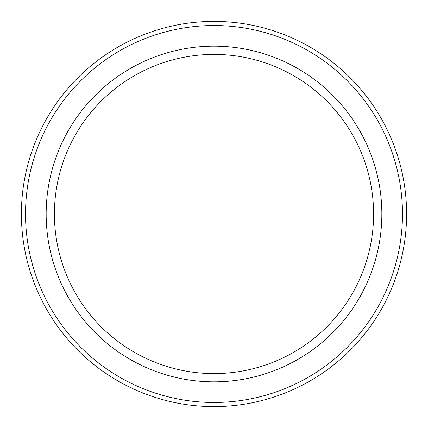 <?xml version="1.0" encoding="UTF-8"?>
<svg xmlns="http://www.w3.org/2000/svg" width="428" height="428" viewBox="0 0 428 428"><rect width="100%" height="100%" fill="white"/><g stroke="black" fill="none" stroke-linecap="round" stroke-linejoin="round"><path stroke-width="0.64" d="M373.585 214A159.585 159.585 0 0 0 214 54.415A159.585 159.585 0 0 0 54.415 214A159.585 159.585 0 0 0 214 373.585A159.585 159.585 0 0 0 373.585 214M381.84 214A167.84 167.84 0 0 0 214 46.16A167.84 167.84 0 0 0 46.16 214A167.84 167.84 0 0 0 214 381.84A167.84 167.84 0 0 0 381.84 214M402.475 214A188.475 188.475 0 0 0 214 25.525A188.475 188.475 0 0 0 25.525 214A188.475 188.475 0 0 0 214 402.475A188.475 188.475 0 0 0 402.475 214M406.6 214A192.6 192.6 0 0 0 214 21.4A192.6 192.6 0 0 0 21.4 214A192.6 192.6 0 0 0 214 406.6A192.6 192.6 0 0 0 406.6 214"/></g></svg>
